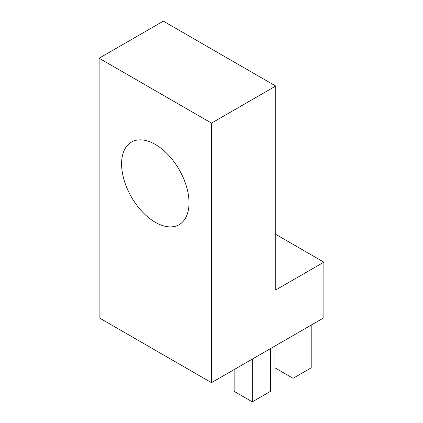 <?xml version="1.0" encoding="UTF-8"?>
<svg xmlns="http://www.w3.org/2000/svg" width="423" height="423" viewBox="0 0 423 423"><rect width="100%" height="100%" fill="white"/><g stroke="black" fill="none" stroke-linecap="round" stroke-linejoin="round"><path stroke-width="0.63" d="M189.023 202.834A47.683 27.527 60 0 1 179.146 224.661A47.683 27.527 60 0 1 142.403 211.886A47.683 27.527 60 0 1 121.591 163.902A47.683 27.527 60 0 1 131.468 142.075A47.683 27.527 60 0 1 168.211 154.844A47.683 27.527 60 0 1 189.023 202.834M99.114 58.226L211.5 123.114L275.722 86.038L163.336 21.15L99.114 58.226L99.114 317.773L211.5 382.662L323.886 317.773L323.886 262.16L275.722 234.347M275.722 86.038L275.722 289.966L323.886 262.16M211.5 123.114L211.5 382.662M293.06 335.571L293.06 378.305L274.918 367.83L274.918 346.046M293.06 378.305L311.201 367.83L311.201 325.097M252.282 359.116L252.282 401.85L234.136 391.375L234.136 369.591M252.282 401.85L270.424 391.375L270.424 348.642"/></g></svg>
